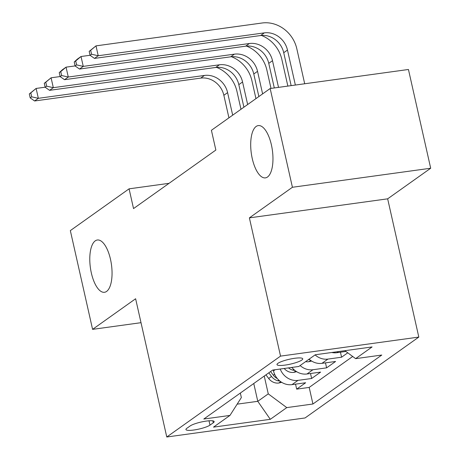 <?xml version="1.0" encoding="UTF-8"?>
<svg xmlns="http://www.w3.org/2000/svg" width="460" height="460" viewBox="0 0 460 460"><rect width="100%" height="100%" fill="white"/><g stroke="black" fill="none" stroke-linecap="round" stroke-linejoin="round"><path stroke-width="0.69" d="M252.252 158.545A26.387 10.649 82.2 0 1 258.233 125.591A26.387 10.649 82.2 0 1 271.411 144.923A26.387 10.649 82.2 0 1 265.431 177.87A26.387 10.649 82.2 0 1 252.252 158.545M91.339 272.952A26.387 10.649 82.2 0 1 97.319 240.005A26.387 10.649 82.2 0 1 110.498 259.331A26.387 10.649 82.2 0 1 104.518 292.284A26.387 10.649 82.2 0 1 91.339 272.952M277.903 363.342A13.196 2.49 167.3 0 0 276.995 364.596A13.196 2.49 167.3 0 0 287.695 364.676A13.196 2.49 167.3 0 0 301.823 360.048A13.196 2.49 167.3 0 0 302.737 358.794A13.196 2.49 167.3 0 0 292.037 358.714A13.196 2.49 167.3 0 0 277.903 363.342M430.692 168.233L292.416 187.272L249.383 217.867L387.659 198.829L430.692 168.233L408.44 69.483L270.164 88.521L211.41 130.295L215.861 150.046L133.532 208.581L129.082 188.83L70.334 230.604L92.587 329.354L141.013 322.684M387.659 198.829L418.813 337.077L305.049 417.962L166.773 437L280.537 356.115L418.813 337.077M273.298 369.984L273.499 370.892A16.491 14.766 54.6 0 0 292.008 384.629L305.653 382.754L296.671 389.137L295.544 384.146M280.209 369.029A16.491 14.766 54.6 0 0 297.999 380.374L311.638 378.494L310.511 373.503M311.638 378.494L320.62 372.111L306.981 373.986A16.491 14.766 54.6 0 1 291.893 367.425M309.097 359.162A16.491 14.766 54.6 0 0 321.948 363.348L335.587 361.468L326.606 367.85L325.479 362.859M347.76 352.814L341.573 357.213L340.452 352.216M209.99 425.126L213.285 422.786A12.782 2.409 167.3 0 0 214.164 421.573A12.782 2.409 167.3 0 0 203.803 421.492A12.782 2.409 167.3 0 0 190.112 425.977L186.817 428.317A12.782 2.409 167.3 0 0 185.938 429.531A12.782 2.409 167.3 0 0 196.305 429.611A12.782 2.409 167.3 0 0 209.99 425.126L209.012 420.796M253.765 383.508L257.778 401.315L268.26 393.863L286.77 407.606L312.926 404.006L381.783 355.045L355.626 358.65L372.088 346.943L315.284 354.763L298.822 366.471L272.659 370.07L203.803 419.031L229.965 415.426L241.35 397.572L240.333 393.058M286.77 407.606L270.302 419.313L213.498 427.133L229.965 415.426M296.671 389.137L309.189 387.418L352.699 356.477M331.769 352.492A16.491 14.766 54.6 0 0 336.916 352.705L345.943 351.457M341.573 357.213L327.934 359.087A16.491 14.766 -125.4 0 1 315.083 354.907M326.606 367.85L312.967 369.731A16.491 14.766 -125.4 0 1 300.115 365.55M264.247 376.056L268.26 393.863M292.416 187.272L270.164 88.521M249.383 217.867L280.537 356.115M166.773 437L135.619 298.753L92.587 329.354M169.05 183.327L129.082 188.83M237.153 404.156L257.778 401.315L270.302 419.313M309.189 387.418L312.926 404.006M355.626 358.65L344.897 350.687M281.692 382.335L278.633 383.048A10.925 9.781 -125.4 0 1 268.674 378.476L265.949 374.842M216.539 67.367A30.923 27.686 -125.4 0 1 236.94 91.339L240.982 109.273M277.374 378.626A10.925 9.781 -125.4 0 1 273.315 375.176L270.589 371.542M268.795 372.818L271.515 376.452A10.925 9.781 54.6 0 0 278.564 380.926L279.789 380.989M228.936 117.835L223.853 95.283A20.614 18.457 54.6 0 0 200.715 78.108L34.603 100.976L38.341 98.319L31.694 96.824L30.803 92.874L29.308 93.938L30.199 97.888L31.694 96.824M232.679 115.178L227.596 92.621A20.614 18.457 54.6 0 0 204.458 75.446L38.341 98.319L36.116 88.441L45.155 87.199M29.308 93.938L36.116 88.441L30.803 92.874M30.199 97.888L34.603 100.976M296.66 371.691L293.601 372.404A10.925 9.781 -125.4 0 1 284.171 368.489M231.506 56.724A30.923 27.686 -125.4 0 1 251.907 80.695L255.95 98.63M292.347 367.983A10.925 9.781 -125.4 0 1 291.467 367.482M288.477 367.897A10.925 9.781 54.6 0 0 293.532 370.283L294.762 370.346M243.903 107.191L238.82 84.64A20.614 18.457 54.6 0 0 215.683 67.465L49.571 90.332L53.314 87.676L46.661 86.181L45.776 82.231L44.275 83.294L45.166 87.245L46.661 86.181M247.647 104.535L242.564 81.978A20.614 18.457 54.6 0 0 219.426 64.802L53.314 87.676L51.089 77.797L60.128 76.555M44.275 83.294L51.089 77.797L45.776 82.231M45.166 87.245L49.571 90.332M311.627 361.048L308.568 361.761A10.925 9.781 -125.4 0 1 305.601 361.646M246.474 46.08A30.923 27.686 -125.4 0 1 266.875 70.052L271.009 88.406M308.441 359.628A10.925 9.781 54.6 0 0 308.505 359.639L309.729 359.703M258.871 96.554L253.788 73.997A20.614 18.457 54.6 0 0 230.655 56.821L64.538 79.689L68.281 77.033L61.634 75.538L60.743 71.587L59.248 72.651L60.133 76.601L61.634 75.538M262.614 93.892L257.531 71.334A20.614 18.457 54.6 0 0 234.399 54.159L68.281 77.033L66.056 67.154L75.095 65.912M59.248 72.651L62.313 69.816L66.056 67.154L60.743 71.587M60.133 76.601L64.538 79.689M261.447 35.437A30.923 27.686 -125.4 0 1 281.842 59.409L287.856 86.089M274.304 87.952L268.761 63.353A20.614 18.457 54.6 0 0 245.623 46.178L79.505 69.052L83.248 66.389L76.601 64.894L75.71 60.944L74.215 62.008L75.106 65.958L76.601 64.894M278.513 87.371L272.504 60.697A20.614 18.457 54.6 0 0 249.366 43.516L83.248 66.389L81.023 56.511L90.062 55.269M74.215 62.008L77.28 59.173L81.023 56.511L75.71 60.944M75.106 65.958L79.505 69.052M89.182 51.365L90.074 55.315L91.569 54.251L90.677 50.301L89.182 51.365L95.996 45.873L262.108 23A30.923 27.686 -125.4 0 1 296.815 48.766L304.698 83.766M291.145 85.635L283.728 52.71A20.614 18.457 54.6 0 0 260.59 35.535L94.478 58.408L98.221 55.746L91.569 54.251M295.36 85.054L287.471 50.054A20.614 18.457 54.6 0 0 264.333 32.873L98.221 55.746L95.996 45.873L90.677 50.301M90.074 55.315L94.478 58.408M275.132 369.731L273.499 370.892M297.999 380.374L292.008 384.629M338.52 351.566L336.916 352.705M327.934 359.087L321.948 363.348M312.967 369.731L306.981 373.986M212.848 420.854L213.285 422.786M278.858 382.996L280.703 381.685M273.315 375.176L274.62 374.244M268.674 378.476L271.515 376.452M223.853 95.283L227.596 92.621M200.715 78.108L204.458 75.446M278.265 379.598L278.564 380.926M293.825 372.353L295.671 371.042M238.82 84.64L242.564 81.978M215.683 67.465L219.426 64.802M293.233 368.954L293.532 370.283M308.798 361.709L310.644 360.398M253.788 73.997L257.531 71.334M230.655 56.821L234.399 54.159M268.761 63.353L272.504 60.697M245.623 46.178L249.366 43.516M283.728 52.71L287.471 50.054M260.59 35.535L264.333 32.873"/></g></svg>
